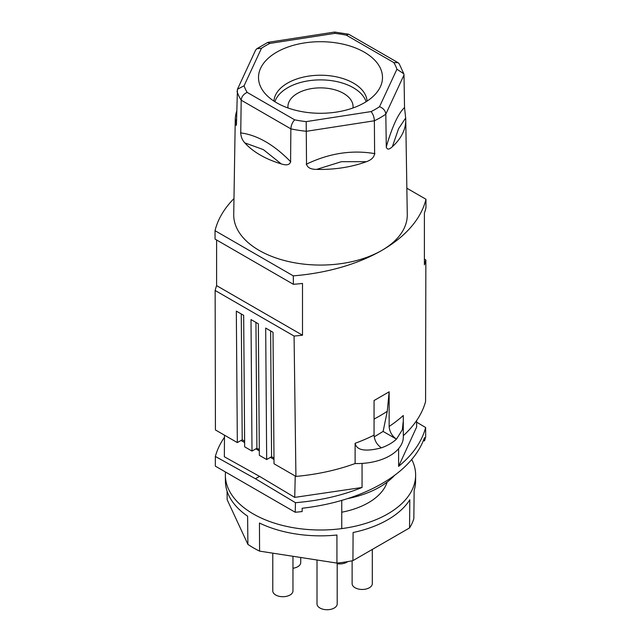 <?xml version="1.0" encoding="UTF-8"?>
<svg xmlns="http://www.w3.org/2000/svg" width="641" height="641" viewBox="0 0 641 641"><rect width="100%" height="100%" fill="white"/><g stroke="black" fill="none" stroke-linecap="round" stroke-linejoin="round"><path stroke-width="0.96" d="M316.67 169.384A85.261 49.221 0 0 0 366.404 161.684L341.421 161.684L316.67 169.384C310.805 169.424 307.424 167.678 306.526 164.136L306.198 121.614L371.099 111.574A77.745 44.886 0 0 0 379.528 106.702C383.342 108.217 385.441 110.701 385.81 114.17L403.998 74.989L403.814 73.771L396.915 69.236A77.745 44.886 0 0 0 393.83 62.586L346.324 35.159L348.608 34.213L334.634 32.05L334.802 33.372L269.901 43.412A77.745 44.886 0 0 0 261.472 48.283L256.817 48.74L255.567 50.214L237.434 89.291L236.473 123.689L236.297 125.412L235.327 122.423L236.545 119.01M233.981 198.574A155.683 89.884 0 0 0 215.031 230.68L293.282 275.854A155.683 89.884 0 0 0 381.852 250.391A86.775 50.102 180 0 1 259.14 250.391A86.775 50.102 180 0 1 233.725 214.503L235.247 119.755A85.261 49.221 0 0 0 235.327 122.423M244.822 142.879A85.261 49.221 0 0 0 260.214 155.01A85.261 49.221 0 0 0 281.231 163.896L263.339 149.601L244.822 142.879C242.274 140.123 240.912 136.789 240.744 132.895L241.192 100.172L290.87 128.857L290.581 161.668C289.772 164.905 286.655 165.642 281.231 163.896M236.673 111.23A85.261 49.221 0 0 0 235.247 119.755M269.901 43.412L267.682 42.45L256.817 48.74M266.816 95.389A61.993 35.792 180 0 1 262.674 90.389A61.993 35.792 180 0 1 293.754 45.207A61.993 35.792 180 0 1 374.184 59.597A61.993 35.792 180 0 1 378.326 90.389A61.993 35.792 180 0 1 325.299 113.177A61.993 35.792 180 0 1 266.816 95.389M348.608 34.213L398.061 62.69L399.199 63.771L403.814 73.771M393.83 62.586L398.061 62.69M266.68 459.533L259.341 455.302L258.347 323.817L251.008 319.579L252.001 451.064L244.67 446.825L243.668 315.348L236.329 311.109L237.33 442.586L215.424 429.943L215.144 290.477L294.075 336.052L295.926 476.415L274.019 463.772L273.026 332.294L265.686 328.056L266.68 459.533L271.576 456.713L273.979 458.099M294.075 336.052A155.683 89.884 0 0 0 302.496 335.211L216.602 285.622A155.683 89.884 0 0 0 215.144 290.477M216.602 285.622L216.602 239.982M293.282 275.854L293.394 284.316L215.047 239.085L215.031 230.68M405.753 119.755A85.261 49.221 0 0 0 405.673 117.992L398.582 128.681L392.348 146.709A85.261 49.221 0 0 0 405.753 119.755L407.275 214.503A86.775 50.102 180 0 1 381.852 250.391A155.683 89.884 0 0 0 425.969 199.247L425.953 207.788A155.683 89.884 180 0 1 424.398 213.044L424.398 264.829A155.683 89.884 0 0 0 425.856 259.966L425.576 401.562A155.683 89.884 180 0 1 403.317 435.696M389.143 391.787L389.143 426.441A155.683 89.884 180 0 0 403.277 415.496L403.317 436.938A46.128 26.634 180 0 1 355.114 463.539A155.683 89.884 180 0 1 295.926 476.415M252.001 451.064L256.897 448.235L259.301 449.621M237.33 442.586L242.218 439.766L244.622 441.152M302.496 335.211L302.496 283.426A155.683 89.884 180 0 1 293.394 284.316M355.114 463.539L355.114 443.3C356.66 450.415 365.418 451.929 381.387 447.843A46.128 26.634 0 0 0 396.467 439.133L402.316 429.807L403.317 420.592M381.395 447.851C376.924 444.742 374.48 440.511 374.056 435.151L374.056 400.529L389.143 391.819L387.268 411.29L383.11 431.425L374.2 436.866M406.851 188.214L425.969 199.247M425.856 259.966L424.398 259.132M389.143 426.441C389.568 431.802 392.012 436.032 396.475 439.141L383.11 431.425M271.576 456.713L270.622 330.908M256.897 448.235L255.943 322.431M242.218 439.766L241.264 313.962M237.434 89.291L244.085 85.75L261.472 48.283M244.085 85.75A77.745 44.886 0 0 0 247.17 92.4C243.532 94.091 241.537 96.679 241.192 100.172A84.66 48.876 0 0 1 237.002 91.15M366.404 161.684C371.371 159.97 374.104 157.277 374.616 153.608L374.368 120.78A84.66 48.876 0 0 0 385.81 114.17L386.291 146.869C387.012 149.866 389.031 149.818 392.348 146.709M288.001 107.968A32.579 18.805 180 0 1 287.921 106.686A32.579 18.805 180 0 1 319.082 87.889A32.579 18.805 180 0 1 352.951 105.044A32.579 18.805 180 0 1 353.079 106.686A32.579 18.805 180 0 1 352.999 107.968M366.115 101.727A46.416 26.794 0 0 0 334.209 81.078A46.416 26.794 0 0 0 287.681 87.737A46.416 26.794 0 0 0 275.67 99.748A46.416 26.794 0 0 0 274.885 101.727M367.077 101.11A46.609 26.906 0 0 0 360.867 88.69A46.609 26.906 0 0 0 314.419 75.462A46.609 26.906 0 0 0 275.478 95.18A46.609 26.906 0 0 0 273.923 101.11M247.17 92.4L294.676 119.827C292.376 122.287 291.102 125.299 290.87 128.857A84.66 48.876 0 0 0 306.502 131.277L374.368 120.78C374.184 117.199 373.094 114.13 371.099 111.574M403.998 74.989L404.527 107.56L405.673 117.992M225.512 472.016A95.14 54.926 0 0 0 225.368 475.414A95.14 54.926 0 0 0 253.227 513.914A95.14 54.926 0 0 0 356.636 525.884A95.14 54.926 0 0 0 415.632 475.414A95.14 54.926 0 0 0 411.722 459.485M225.368 475.414L225.424 481.295A95.076 54.894 0 0 0 247.618 516.205L247.891 544.369A94.772 54.717 0 0 0 253.483 547.895A94.772 54.717 0 0 0 259.589 551.124L259.445 523.032A95.076 54.894 0 0 0 336.934 535.019L336.942 563.086A94.772 54.717 0 0 0 352.927 560.619L353.095 532.519A95.076 54.894 0 0 0 409.815 499.772L409.551 527.928A94.772 54.717 0 0 0 413.838 518.697L414.142 490.445A95.076 54.894 0 0 0 415.576 481.295L415.632 475.414M227.074 491.126L227.162 499.708L247.891 544.369M409.551 527.928L352.927 560.619M336.942 563.086L259.589 551.124M387.148 482.088A67.746 39.117 180 0 1 368.407 502.728A67.746 39.117 180 0 1 341.749 512.215M341.749 528.609L341.749 500.397M224.478 437.274C220.184 443.476 217.147 449.87 215.352 456.432L255.422 478.747L295.469 502.688C319.763 500.677 341.965 495.605 362.061 487.472L294.724 497.392L295.229 476.015M255.422 478.747L259.549 476.367L294.724 497.392M416.61 420.592L416.65 427.002L398.606 466.376C412.788 454.709 421.802 441.761 425.648 427.531L425.68 436.938A155.683 89.884 180 0 1 424.462 440.936L424.462 437.643A155.683 89.884 -0 0 1 302.151 508.257L302.151 511.558A155.683 89.884 180 0 1 295.213 512.255L215.32 466.127L215.352 456.432M300.725 557.486L300.725 562.582A10.088 5.825 180 0 1 295.677 567.622A10.088 5.825 180 0 1 292.961 568.247M362.061 463.419L362.061 487.472M295.469 502.688L295.213 512.255M398.606 466.376L398.606 448.668M424.462 440.936L423.453 440.375M292.961 556.284L292.961 590.89A10.088 5.825 180 0 1 287.913 595.938A10.088 5.825 180 0 1 272.778 590.89L272.778 553.159M337.198 563.062L337.198 603.902A10.088 5.825 180 0 1 332.15 608.95A10.088 5.825 180 0 1 317.015 603.902L317.015 560.01M372.309 549.425L372.309 583.639A10.088 5.825 180 0 1 367.261 588.678A10.088 5.825 180 0 1 352.125 583.639L352.125 560.787M425.648 427.531L416.618 422.139M273.987 459.461L270.43 457.37M259.309 450.847L255.815 448.86M244.63 442.522L241 440.463M259.549 476.367L224.35 456.769L224.486 435.175M347.71 561.612A10.088 5.825 180 0 1 344.722 563.143A10.088 5.825 180 0 1 337.198 563.743M347.598 498.61A83.602 48.267 -0 0 0 394.495 475.414M346.324 35.159A77.745 44.886 0 0 0 334.802 33.372M294.676 119.827A77.745 44.886 0 0 0 306.198 121.614M396.915 69.236L379.528 106.702M374.056 435.143A155.683 89.884 180 0 1 355.114 443.3M374.056 419.038A152.382 88.017 0 0 0 387.26 411.29M306.214 164.288C329.089 153.239 351.989 149.698 374.929 153.656M240.511 132.863C257.361 135.059 274.132 144.738 290.814 161.901M386.202 147.142C392.228 126.469 398.365 113.241 404.615 107.48M334.634 32.05L267.962 42.362"/></g></svg>
